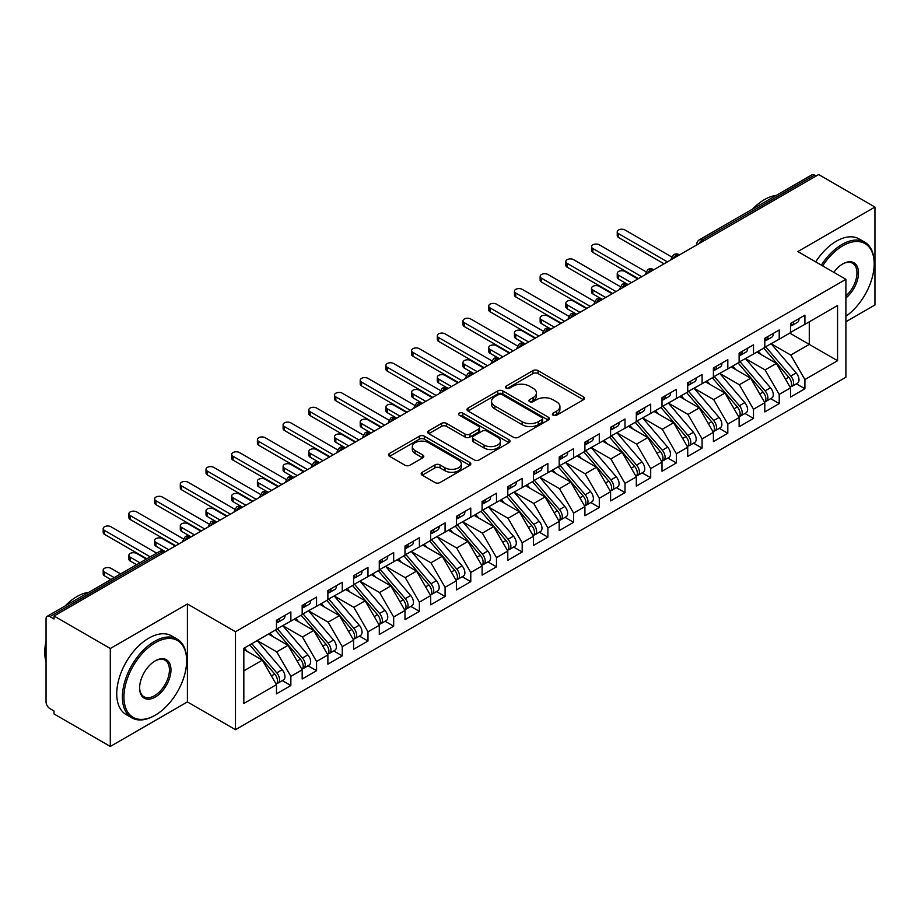 <?xml version="1.0" encoding="UTF-8"?>
<svg xmlns="http://www.w3.org/2000/svg" width="921" height="921" viewBox="0 0 921 921"><rect width="100%" height="100%" fill="white"/><g stroke="black" fill="none" stroke-linecap="round" stroke-linejoin="round"><path stroke-width="1.38" d="M553.095 415.21A2.498 1.439 0 0 0 556.629 415.21L583.442 399.737A3.569 2.061 0 0 0 584.478 398.275A3.569 2.061 0 0 0 583.442 396.824L538.025 370.599A3.569 2.061 0 0 0 532.983 370.599L506.17 386.083A2.498 1.439 0 0 0 505.445 387.096A2.498 1.439 0 0 0 506.17 388.121A2.498 1.439 0 0 0 509.704 388.121L513.181 386.118A11.42 6.597 0 0 1 529.322 386.118L533.109 388.294A11.42 6.597 0 0 1 536.448 392.956A11.42 6.597 0 0 1 533.109 397.619L529.633 399.622A2.498 1.439 0 0 0 528.907 400.647A2.498 1.439 0 0 0 529.633 401.66A2.498 1.439 0 0 0 533.167 401.66L536.644 399.656A11.42 6.597 0 0 1 552.784 399.656L556.572 401.844A11.42 6.597 0 0 1 559.91 406.506A11.42 6.597 0 0 1 556.572 411.169L553.095 413.172A2.498 1.439 0 0 0 552.37 414.185A2.498 1.439 0 0 0 553.095 415.21L553.095 413.172M422.232 472.266A3.569 2.061 0 0 0 421.185 473.728A3.569 2.061 0 0 0 422.232 475.178L434.965 482.535A3.569 2.061 0 0 0 440.019 482.535L469.779 465.347A3.569 2.061 0 0 0 470.827 463.896A3.569 2.061 0 0 0 469.779 462.434L424.374 436.22A3.569 2.061 0 0 0 419.331 436.22L389.56 453.408A3.569 2.061 0 0 0 388.512 454.859A3.569 2.061 0 0 0 389.56 456.321L404.941 465.209A3.569 2.061 0 0 0 409.995 465.209L422.727 457.852A3.569 2.061 0 0 0 423.775 456.39A3.569 2.061 0 0 0 422.727 454.939L415.095 450.53A9.544 5.514 0 0 1 412.309 446.639A9.544 5.514 0 0 1 418.192 441.539A9.544 5.514 0 0 1 428.599 442.736L458.497 459.993A9.544 5.514 0 0 1 461.294 463.896A9.544 5.514 0 0 1 455.4 468.985A9.544 5.514 0 0 1 444.993 467.787L440.019 464.909A3.569 2.061 0 0 0 434.965 464.909L422.232 472.266L422.232 475.178M845.904 321.751L874.95 304.989L874.95 207.052L818.665 174.553L54.017 616.011L54.017 618.981L49.907 616.61A5.457 3.143 -120 0 0 47.178 616.333A5.457 3.143 -120 0 0 46.05 618.831L46.05 701.929A5.457 3.143 -120 0 0 49.907 708.606L54.017 710.989L54.017 713.948L110.301 746.447L187.412 701.929L235.477 729.685L235.477 631.737L187.412 603.992L110.301 648.511L54.017 616.011M874.95 207.052L797.839 251.56L845.904 279.316L235.477 631.737M513.434 437.245A3.569 2.061 0 0 0 518.477 437.245L548.248 420.057A3.569 2.061 0 0 0 549.284 418.595A3.569 2.061 0 0 0 548.248 417.144L502.831 390.918A3.569 2.061 0 0 0 497.789 390.918L468.018 408.107A3.569 2.061 0 0 0 466.97 409.569A3.569 2.061 0 0 0 468.018 411.019L513.434 437.245M460.316 415.751A2.498 1.439 0 0 1 462.849 416.096L462.849 413.138L509.014 439.789A3.569 2.061 0 0 1 510.061 441.24A3.569 2.061 0 0 1 509.014 442.702L479.242 459.89A3.569 2.061 0 0 1 474.2 459.89L428.783 433.676L428.783 430.763A3.569 2.061 0 0 0 427.747 432.214A3.569 2.061 0 0 0 428.783 433.676M428.783 430.763L441.527 423.407A3.569 2.061 0 0 1 446.57 423.407L464.99 434.033A3.569 2.061 0 0 0 470.032 434.033L478.483 429.151A3.569 2.061 0 0 0 479.53 427.701A3.569 2.061 0 0 0 478.483 426.239L459.314 415.175A2.498 1.439 0 0 1 458.577 414.151A2.498 1.439 0 0 1 460.12 412.815A2.498 1.439 0 0 1 462.849 413.138M235.477 729.685L845.904 377.253L845.904 279.316M789.746 333.103L837.557 360.71L837.557 305.507L804.908 324.353L804.908 315.155L790.517 323.455L790.517 332.665L779.212 339.193L779.212 329.994L764.81 338.295L764.81 347.505L753.505 354.032L753.505 344.834L739.114 353.134L739.114 362.344L727.809 368.872L727.809 359.674L713.407 367.974L713.407 377.173L702.101 383.712L702.101 374.502L687.711 382.814L687.711 392.012L676.394 398.551L676.394 389.341L662.003 397.653L662.003 406.852L650.698 413.391L650.698 404.181L636.307 412.493L636.307 421.691L624.991 428.219L624.991 419.02L610.6 427.332L610.6 436.531L599.295 443.059L599.295 433.86L584.904 442.172L584.904 451.371L573.587 457.898L573.587 448.7L559.197 457.012L559.197 466.21L547.891 472.738L547.891 463.539L533.489 471.851L533.489 481.05L522.184 487.577L522.184 478.379L507.793 486.691L507.793 495.889L496.488 502.417L496.488 493.219L482.086 501.531L482.086 510.729L470.781 517.257L470.781 508.058L456.39 516.37L456.39 525.569L445.073 532.096L445.073 522.898L430.683 531.21L430.683 540.408L419.377 546.936L419.377 537.737L404.987 546.049L404.987 555.248L393.67 561.775L393.67 552.577L379.279 560.889L379.279 570.087L367.974 576.615L367.974 567.417L353.583 575.729L353.583 584.927L342.267 591.455L342.267 582.256L327.876 590.568L327.876 599.767L316.571 606.294L316.571 597.096L302.169 605.408L302.169 614.606L290.863 621.134L290.863 611.935L276.473 620.247L276.473 629.446L243.835 648.292L243.835 703.494L276.473 684.648L262.335 660.161L243.835 649.478M837.557 360.71L804.908 379.556L790.771 355.069L771.245 343.786M796.366 383.827L804.908 388.754L804.908 379.556M804.908 388.754L790.517 397.066L790.517 387.868L779.212 394.395L765.075 369.908L745.538 358.626M770.67 398.655L779.212 403.594L779.212 394.395M779.212 403.594L764.81 411.906L764.81 402.707L753.505 409.235L739.367 384.748L719.831 373.466L744.79 402.615L739.39 405.724A7.264 4.202 60 0 1 742.199 412.643A7.264 4.202 60 0 1 740.691 415.97A7.264 4.202 60 0 1 739.517 416.304M744.962 413.494L753.505 418.433L753.505 409.235M753.505 418.433L739.114 426.745L739.114 417.547L727.809 424.074L713.671 399.587L694.135 388.305M719.266 428.334L727.809 433.273L727.809 424.074M727.809 433.273L713.407 441.585L713.407 432.375L702.101 438.914L687.964 414.427L668.427 403.145L693.386 432.294L687.987 435.403A7.264 4.202 60 0 1 690.796 442.322A7.264 4.202 60 0 1 689.288 445.649A7.264 4.202 60 0 1 688.114 445.983M693.559 443.174L702.101 448.113L702.101 438.914M702.101 448.113L687.711 456.425L687.711 447.215L676.394 453.754L662.268 429.267L642.731 417.984M667.852 458.013L676.394 462.952L676.394 453.754M676.394 462.952L662.003 471.264L662.003 462.054L650.698 468.593L636.561 444.106L617.024 432.824M642.156 472.853L650.698 477.792L650.698 468.593M650.698 477.792L636.307 486.092L636.307 476.894L624.991 483.421L610.853 458.946L591.328 447.664M616.448 487.693L624.991 492.631L624.991 483.421M624.991 492.631L610.6 500.932L610.6 491.733L599.295 498.261L585.157 473.785L565.621 462.503L590.58 491.641L585.18 494.761A7.264 4.202 60 0 1 587.978 501.669A7.264 4.202 60 0 1 586.481 504.996A7.264 4.202 60 0 1 585.307 505.341M590.752 502.532L599.295 507.471L599.295 498.261M599.295 507.471L584.904 515.772L584.904 506.573L573.587 513.101L559.45 488.625L539.925 477.343M565.045 517.372L573.587 522.311L573.587 513.101M573.587 522.311L559.197 530.611L559.197 521.413L547.891 527.94L533.754 503.465L514.217 492.182M539.349 532.211L547.891 537.15L547.891 527.94M547.891 537.15L533.489 545.451L533.489 536.252L522.184 542.78L508.047 518.293L488.51 507.022M513.642 547.051L522.184 551.978L522.184 542.78M522.184 551.978L507.793 560.29L507.793 551.092L496.488 557.619L482.351 533.132L462.814 521.862L487.762 551L482.362 554.12A7.264 4.202 60 0 1 485.171 561.027A7.264 4.202 60 0 1 483.663 564.354A7.264 4.202 60 0 1 482.489 564.688M487.946 561.891L496.488 566.818L496.488 557.619M496.488 566.818L482.086 575.13L482.086 565.931L470.781 572.459L456.643 547.972L437.107 536.701M462.238 576.73L470.781 581.658L470.781 572.459M470.781 581.658L456.39 589.97L456.39 580.771L445.073 587.299L430.947 562.812L411.411 551.541L436.358 580.679L430.959 583.799A7.264 4.202 60 0 1 433.768 590.706A7.264 4.202 60 0 1 432.26 594.033A7.264 4.202 60 0 1 431.086 594.367M436.531 591.57L445.073 596.497L445.073 587.299M445.073 596.497L430.683 604.809L430.683 595.611L419.377 602.138L405.24 577.651L385.703 566.38M410.835 606.409L419.377 611.337L419.377 602.138M419.377 611.337L404.987 619.649L404.987 610.45L393.67 616.978L379.533 592.491L360.007 581.22L384.955 610.358L379.556 613.478A7.264 4.202 60 0 1 382.365 620.386A7.264 4.202 60 0 1 380.857 623.713A7.264 4.202 60 0 1 379.682 624.047M385.128 621.249L393.67 626.176L393.67 616.978M393.67 626.176L379.279 634.488L379.279 625.29L367.974 631.818L353.837 607.33L334.3 596.06M359.432 636.089L367.974 641.016L367.974 631.818M367.974 641.016L353.583 649.328L353.583 640.13L342.267 646.657L328.129 622.17L308.604 610.899L333.552 640.037L328.152 643.157A7.264 4.202 60 0 1 330.961 650.065A7.264 4.202 60 0 1 329.453 653.392A7.264 4.202 60 0 1 328.279 653.726M333.724 650.928L342.267 655.856L342.267 646.657M342.267 655.856L327.876 664.168L327.876 654.969L316.571 661.497L302.433 637.01L282.897 625.739M308.028 665.768L316.571 670.695L316.571 661.497M316.571 670.695L302.169 679.007L302.169 669.809L290.863 676.336L276.726 651.849L257.189 640.567M282.321 680.607L290.863 685.535L290.863 676.336M290.863 685.535L276.473 693.847L276.473 684.648M276.473 629.147L290.863 621.134M243.835 670.845L262.335 660.161M302.169 614.307L316.571 606.294M276.726 651.849L288.043 645.322L268.506 634.039M302.169 669.809L288.043 645.322M327.876 599.467L342.267 591.455M302.433 637.01L313.739 630.482L294.202 619.2M327.876 654.969L313.739 630.482M353.583 584.628L367.974 576.615M328.129 622.17L339.446 615.642L319.909 604.36M353.583 640.13L339.446 615.642M379.279 569.788L393.67 561.775M353.837 607.33L365.142 600.803L345.605 589.521M379.279 625.29L365.142 600.803M404.987 554.949L419.377 546.936M379.533 592.491L390.849 585.963L371.313 574.692M404.987 610.45L390.849 585.963M430.683 540.109L445.073 532.096M405.24 577.651L416.545 571.124L397.02 559.853M430.683 595.611L416.545 571.124M456.39 525.269L470.781 517.257M430.947 562.812L442.253 556.284L422.716 545.013M456.39 580.771L442.253 556.284M482.086 510.43L496.488 502.417M456.643 547.972L467.949 541.444L448.423 530.174M482.086 565.931L467.949 541.444M507.793 495.59L522.184 487.577M482.351 533.132L493.656 526.605L474.119 515.334M507.793 551.092L493.656 526.605M533.489 480.75L547.891 472.738M508.047 518.293L519.363 511.765L499.827 500.494M533.489 536.252L519.363 511.765M559.197 465.911L573.587 457.898M533.754 503.465L545.059 496.926L525.523 485.655M559.197 521.413L545.059 496.926M584.904 451.071L599.295 443.059M559.45 488.625L570.767 482.086L551.23 470.815M584.904 506.573L570.767 482.086M610.6 436.243L624.991 428.219M585.157 473.785L596.463 467.246L576.926 455.976M610.6 491.733L596.463 467.246M636.307 421.404L650.698 413.391M610.853 458.946L622.17 452.418L602.633 441.136M636.307 476.894L622.17 452.418M662.003 406.564L676.394 398.551M636.561 444.106L647.866 437.579L628.341 426.296M662.003 462.054L647.866 437.579M687.711 391.724L702.101 383.712M662.268 429.267L673.573 422.739L654.037 411.457M687.711 447.215L673.573 422.739M713.407 376.885L727.809 368.872M687.964 414.427L699.269 407.899L679.744 396.617M713.407 432.375L699.269 407.899M739.114 362.045L753.505 354.032M713.671 399.587L724.977 393.06L705.44 381.778M739.114 417.547L724.977 393.06M764.81 347.205L779.212 339.193M739.367 384.748L750.684 378.22L731.147 366.938M764.81 402.707L750.684 378.22M816.087 176.038L814.544 175.14L702.17 240.024L703.713 240.922M699.085 243.593A5.457 3.143 120 0 1 702.17 240.024A5.457 3.143 60 0 0 699.442 239.759L811.827 174.875A5.457 3.143 60 0 1 814.544 175.14M790.517 332.366L804.908 324.353M790.771 355.069L809.283 344.385L809.283 321.832L837.557 305.507M765.075 369.908L776.38 363.381L756.843 352.098M790.517 387.868L776.38 363.381M110.301 648.511L110.301 746.447M187.412 701.929L187.412 603.992M677.879 255.831L676.336 254.944A5.457 3.143 -120 0 0 673.608 254.668A5.457 3.143 -120 0 0 673.55 254.714L671.006 259.319A5.457 3.143 0 0 0 671.064 259.768M652.172 270.67L650.629 269.784A5.457 3.143 -120 0 0 647.912 269.508A5.457 3.143 -120 0 0 647.843 269.554L645.31 274.159A5.457 3.143 0 0 0 645.368 274.608M626.476 285.51L624.933 284.624A5.457 3.143 -120 0 0 622.205 284.347A5.457 3.143 -120 0 0 622.135 284.382L619.603 288.998A5.457 3.143 0 0 0 619.66 289.447M600.768 300.35L599.226 299.463A5.457 3.143 -120 0 0 596.497 299.187A5.457 3.143 -120 0 0 596.44 299.221L593.907 303.838A5.457 3.143 0 0 0 593.953 304.287M575.072 315.189L573.53 314.303A5.457 3.143 -120 0 0 570.801 314.026A5.457 3.143 -120 0 0 570.732 314.061L568.199 318.678A5.457 3.143 0 0 0 568.257 319.115M549.365 330.029L547.822 329.131A5.457 3.143 -120 0 0 545.094 328.866A5.457 3.143 -120 0 0 545.036 328.901L542.492 333.517A5.457 3.143 0 0 0 542.55 333.955M523.669 344.868L522.126 343.97A5.457 3.143 -120 0 0 519.398 343.706A5.457 3.143 -120 0 0 519.329 343.74L516.796 348.357A5.457 3.143 0 0 0 516.854 348.794M497.962 359.708L496.419 358.81A5.457 3.143 -120 0 0 493.691 358.545A5.457 3.143 -120 0 0 493.633 358.58L491.089 363.196A5.457 3.143 0 0 0 491.146 363.634M472.254 374.548L470.712 373.65A5.457 3.143 -120 0 0 467.995 373.385A5.457 3.143 -120 0 0 467.926 373.419L465.393 378.024A5.457 3.143 0 0 0 465.45 378.473M446.558 389.387L445.016 388.489A5.457 3.143 -120 0 0 442.287 388.225A5.457 3.143 -120 0 0 442.23 388.259L439.685 392.864A5.457 3.143 0 0 0 439.743 393.313M420.851 404.227L419.308 403.329A5.457 3.143 -120 0 0 416.591 403.064A5.457 3.143 -120 0 0 416.522 403.099L413.99 407.704A5.457 3.143 0 0 0 414.047 408.153M395.155 419.067L393.612 418.169A5.457 3.143 -120 0 0 390.884 417.904A5.457 3.143 -120 0 0 390.815 417.938L388.282 422.543A5.457 3.143 0 0 0 388.34 422.992M369.448 433.895L367.905 433.008A5.457 3.143 -120 0 0 365.177 432.743A5.457 3.143 -120 0 0 365.119 432.778L362.586 437.383A5.457 3.143 0 0 0 362.632 437.832M343.752 448.734L342.209 447.848A5.457 3.143 -120 0 0 339.481 447.583A5.457 3.143 -120 0 0 339.412 447.618L336.879 452.223A5.457 3.143 0 0 0 336.936 452.672M318.044 463.574L316.502 462.687A5.457 3.143 -120 0 0 313.773 462.423A5.457 3.143 -120 0 0 313.716 462.457L311.171 467.062A5.457 3.143 0 0 0 311.229 467.511M292.337 478.413L290.806 477.527A5.457 3.143 -120 0 0 288.077 477.262A5.457 3.143 -120 0 0 288.008 477.297L285.475 481.902A5.457 3.143 0 0 0 285.533 482.351M266.641 493.253L265.098 492.367A5.457 3.143 -120 0 0 262.37 492.102A5.457 3.143 -120 0 0 262.312 492.136L259.768 496.741A5.457 3.143 0 0 0 259.826 497.19M240.934 508.093L239.391 507.206A5.457 3.143 -120 0 0 236.674 506.93A5.457 3.143 -120 0 0 236.605 506.976L234.072 511.581A5.457 3.143 0 0 0 234.13 512.03M215.238 522.932L213.695 522.046A5.457 3.143 -120 0 0 210.967 521.77A5.457 3.143 -120 0 0 210.909 521.816L208.365 526.421A5.457 3.143 0 0 0 208.422 526.87M189.53 537.772L187.988 536.885A5.457 3.143 -120 0 0 185.271 536.609A5.457 3.143 -120 0 0 185.202 536.655L182.669 541.26A5.457 3.143 0 0 0 182.715 541.709M554.097 415.567L556.572 414.139A11.42 6.597 0 0 0 559.91 409.477L559.91 406.506M536.448 392.956L536.448 395.926A11.42 6.597 0 0 1 533.109 400.589L530.634 402.017M583.396 399.76L538.025 373.569A3.569 2.061 0 0 0 532.983 373.569L507.172 388.466M548.202 420.08L502.831 393.889A3.569 2.061 0 0 0 497.789 393.889L468.064 411.054M541.939 419.619A2.498 1.439 0 0 0 542.665 418.595A2.498 1.439 0 0 0 541.939 417.581L502.072 394.568A2.498 1.439 0 0 0 498.549 394.568L494.888 396.675A11.42 6.597 0 0 0 491.538 401.337A11.42 6.597 0 0 0 494.888 406L522.138 421.726A11.42 6.597 0 0 0 538.278 421.726L541.939 419.619L541.939 422.578A2.498 1.439 0 0 0 542.665 421.565L542.665 418.595M491.538 401.337L491.538 404.307A11.42 6.597 0 0 0 494.888 408.959L494.888 406M541.939 422.578L538.278 424.696A11.42 6.597 0 0 1 522.138 424.696L494.888 408.959M428.829 433.699L441.527 426.365L441.527 423.407M479.53 427.701L479.53 430.671A3.569 2.061 0 0 1 478.483 432.122L470.032 437.003A3.569 2.061 0 0 1 464.99 437.003L446.57 426.365A3.569 2.061 0 0 0 441.527 426.365M462.849 416.096L508.968 442.725M484.101 445.073A9.544 5.514 0 0 0 494.496 446.259A9.544 5.514 0 0 0 500.391 441.171A9.544 5.514 0 0 0 497.593 437.279L487.059 431.189A3.569 2.061 0 0 0 482.017 431.189L473.567 436.07A3.569 2.061 0 0 0 472.519 437.533A3.569 2.061 0 0 0 473.567 438.983L484.101 445.073L484.101 448.032A9.544 5.514 0 0 0 494.496 449.229A9.544 5.514 0 0 0 500.391 444.141L500.391 441.171M472.519 437.533L472.519 440.503A3.569 2.061 0 0 0 473.567 441.953L473.567 438.983M484.101 448.032L473.567 441.953M461.294 463.896L461.294 466.866A9.544 5.514 0 0 1 455.4 471.955A9.544 5.514 0 0 1 444.993 470.758L440.019 467.88A3.569 2.061 0 0 0 434.965 467.88L422.279 475.213M412.309 446.639L412.309 449.598A9.544 5.514 0 0 0 415.095 453.5L415.095 450.53M422.681 457.875L415.095 453.5M469.733 465.381L424.374 439.19A3.569 2.061 0 0 0 419.331 439.19L389.606 456.344M765.812 346.929L790.794 376.056A7.264 4.202 60 0 1 793.603 382.963A7.264 4.202 60 0 1 792.095 386.29L797.494 383.171A7.264 4.202 -120 0 0 799.002 379.843A7.264 4.202 -120 0 0 796.193 372.936L771.211 343.809M792.095 386.29A7.264 4.202 60 0 1 790.92 386.624M763.751 348.115L788.744 377.242A7.264 4.202 60 0 1 791.542 384.149A7.264 4.202 60 0 1 790.23 387.361M618.567 275.229L618.567 279.098A4.547 2.625 180 0 1 617.243 277.233L617.243 273.376A4.547 2.625 0 0 0 618.567 275.229L631.415 282.655M637.85 278.948L624.991 271.522A4.547 2.625 0 0 0 620.04 270.958A4.547 2.625 0 0 0 617.243 273.376M761.322 354.677L758.351 351.223M618.567 279.098L627.662 284.347A5.457 3.143 120 0 0 624.933 284.624A5.457 3.143 120 0 0 621.974 288.112M790.517 326.287A7.264 4.202 -120 0 0 791.542 323.317A7.264 4.202 -120 0 0 791.53 322.88M790.92 325.792A7.264 4.202 -120 0 0 792.095 325.458A7.264 4.202 -120 0 0 793.603 322.131A7.264 4.202 -120 0 0 793.591 321.682M798.991 318.574A7.264 4.202 60 0 1 799.002 319.011A7.264 4.202 60 0 1 797.494 322.338L792.095 325.458M671.582 256.878L624.991 229.974A4.547 2.625 -0 0 0 620.04 229.41A4.547 2.625 -0 0 0 617.243 231.827A4.547 2.625 -0 0 0 618.567 233.681L618.567 237.537A4.547 2.625 180 0 1 617.243 235.684L617.243 231.827M664.064 263.809L618.567 237.537M667.403 261.875L618.567 233.681M740.104 361.769L765.098 390.884A7.264 4.202 60 0 1 767.895 397.803A7.264 4.202 60 0 1 766.399 401.13L771.786 398.01A7.264 4.202 -120 0 0 773.295 394.683A7.264 4.202 -120 0 0 770.486 387.776L745.503 358.649M766.399 401.13A7.264 4.202 60 0 1 765.213 401.464M738.055 362.955L763.037 392.081A7.264 4.202 60 0 1 765.846 398.989A7.264 4.202 60 0 1 764.522 402.201M592.871 290.069L592.871 293.937A4.547 2.625 180 0 1 591.535 292.072L591.535 288.215A4.547 2.625 0 0 0 592.871 290.069L605.719 297.495M612.143 293.787L599.295 286.362A4.547 2.625 0 0 0 594.344 285.798A4.547 2.625 0 0 0 591.535 288.215M735.614 369.517L732.656 366.063M592.871 293.937L601.954 299.187A5.457 3.143 120 0 0 599.226 299.463A5.457 3.143 120 0 0 596.267 302.951M740.691 415.97L746.091 412.85A7.264 4.202 -120 0 0 747.599 409.523A7.264 4.202 -120 0 0 744.79 402.615M712.347 377.794L737.33 406.921A7.264 4.202 60 0 1 740.139 413.828A7.264 4.202 60 0 1 738.826 417.04M567.163 304.909L567.163 308.765A4.547 2.625 180 0 1 565.839 306.912L565.839 303.055A4.547 2.625 0 0 0 567.163 304.909L580.011 312.334M586.435 308.627L573.587 301.202A4.547 2.625 0 0 0 568.637 300.637A4.547 2.625 0 0 0 565.839 303.055M709.918 384.356L706.948 380.903M567.163 308.765L576.673 314.257M714.408 376.608L739.39 405.724M688.701 391.448L713.683 420.563A7.264 4.202 60 0 1 716.492 427.482A7.264 4.202 60 0 1 714.984 430.809L720.383 427.689A7.264 4.202 -120 0 0 721.891 424.362A7.264 4.202 -120 0 0 719.082 417.455L694.1 388.328M714.984 430.809A7.264 4.202 60 0 1 713.81 431.143M686.652 392.634L711.634 421.76A7.264 4.202 60 0 1 714.443 428.668A7.264 4.202 60 0 1 713.119 431.868M541.467 319.748L541.467 323.605A4.547 2.625 180 0 1 540.132 321.751L540.132 317.895A4.547 2.625 0 0 0 541.467 319.748L554.315 327.174M560.739 323.455L547.891 316.041A4.547 2.625 0 0 0 542.941 315.477A4.547 2.625 0 0 0 540.132 317.895M684.211 399.196L681.252 395.742M541.467 323.605L550.551 328.866A5.457 3.143 120 0 0 547.822 329.131A5.457 3.143 120 0 0 544.864 332.619M689.288 445.649L694.687 442.529A7.264 4.202 -120 0 0 696.195 439.202A7.264 4.202 -120 0 0 693.386 432.294M660.944 407.473L685.926 436.589A7.264 4.202 60 0 1 688.735 443.508A7.264 4.202 60 0 1 687.411 446.708M515.76 334.588L515.76 338.444A4.547 2.625 180 0 1 514.425 336.591L514.425 332.734A4.547 2.625 0 0 0 515.76 334.588L528.608 342.013M535.032 338.295L522.184 330.881A4.547 2.625 0 0 0 517.234 330.317A4.547 2.625 0 0 0 514.425 332.734M658.515 414.036L655.545 410.582M515.76 338.444L524.843 343.706A5.457 3.143 120 0 0 522.126 343.97A5.457 3.143 120 0 0 519.168 347.459M663.005 406.288L687.987 435.403M764.81 341.127A7.264 4.202 -120 0 0 765.846 338.157A7.264 4.202 -120 0 0 765.835 337.719M765.213 340.632A7.264 4.202 -120 0 0 766.399 340.298A7.264 4.202 -120 0 0 767.895 336.971A7.264 4.202 -120 0 0 767.884 336.522M773.283 333.414A7.264 4.202 60 0 1 773.295 333.851A7.264 4.202 60 0 1 771.786 337.178L766.399 340.298M645.886 271.718L599.295 244.813A4.547 2.625 -0 0 0 594.344 244.249A4.547 2.625 -0 0 0 591.535 246.667A4.547 2.625 -0 0 0 592.871 248.52L592.871 252.377A4.547 2.625 180 0 1 591.535 250.524L591.535 246.667M638.357 278.649L592.871 252.377M641.707 276.714L592.871 248.52M739.114 355.966A7.264 4.202 -120 0 0 740.139 352.996A7.264 4.202 -120 0 0 740.127 352.547M739.517 355.471A7.264 4.202 -120 0 0 740.691 355.138A7.264 4.202 -120 0 0 742.199 351.81A7.264 4.202 -120 0 0 742.188 351.362M747.576 348.253A7.264 4.202 60 0 1 747.599 348.691A7.264 4.202 60 0 1 746.091 352.018L740.691 355.138M620.178 286.558L573.587 259.653A4.547 2.625 -0 0 0 568.637 259.089A4.547 2.625 -0 0 0 565.839 261.506A4.547 2.625 -0 0 0 567.163 263.36L567.163 267.217A4.547 2.625 180 0 1 565.839 265.363L565.839 261.506M612.661 293.488L567.163 267.217M615.999 291.554L567.163 263.36M713.407 370.806A7.264 4.202 -120 0 0 714.443 367.836A7.264 4.202 -120 0 0 714.42 367.387M713.81 370.311A7.264 4.202 -120 0 0 714.984 369.977A7.264 4.202 -120 0 0 716.492 366.65A7.264 4.202 -120 0 0 716.48 366.201M721.88 363.093A7.264 4.202 60 0 1 721.891 363.53A7.264 4.202 60 0 1 720.383 366.857L714.984 369.977M594.482 301.386L547.891 274.493A4.547 2.625 -0 0 0 542.941 273.928A4.547 2.625 -0 0 0 540.132 276.346A4.547 2.625 -0 0 0 541.467 278.2L541.467 282.056A4.547 2.625 180 0 1 540.132 280.203L540.132 276.346M586.953 308.328L541.467 282.056M590.292 306.394L541.467 278.2M687.711 385.646A7.264 4.202 -120 0 0 688.735 382.675A7.264 4.202 -120 0 0 688.724 382.227M688.114 385.151A7.264 4.202 -120 0 0 689.288 384.817A7.264 4.202 -120 0 0 690.796 381.49A7.264 4.202 -120 0 0 690.785 381.041M696.172 377.932A7.264 4.202 60 0 1 696.195 378.37A7.264 4.202 60 0 1 694.687 381.697L689.288 384.817M568.775 316.225L522.184 289.332A4.547 2.625 -0 0 0 517.234 288.757A4.547 2.625 -0 0 0 514.425 291.186A4.547 2.625 -0 0 0 515.76 293.039L515.76 296.896A4.547 2.625 180 0 1 514.425 295.042L514.425 291.186M561.257 323.167L515.76 296.896M564.596 321.233L515.76 293.039M845.904 316.237A44.346 25.604 120 0 0 874.179 263.878A44.346 25.604 120 0 0 842.819 245.78A44.346 25.604 120 0 0 822.66 265.893M821.348 265.133A45.44 26.237 -60 0 1 842.047 244.445A45.44 26.237 -60 0 1 864.773 242.188A45.44 26.237 -60 0 1 874.179 262.992A45.44 26.237 -60 0 1 874.179 263.441M833.827 272.34A22.173 12.802 -60 0 1 842.819 263.878L842.819 263.878A22.173 12.802 -60 0 1 858.418 271.188A22.173 12.802 -60 0 1 845.904 297.955M752.595 209.067A45.44 26.237 -60 0 1 764.43 199.627A45.44 26.237 -60 0 1 776.265 195.402M815.684 261.863A45.44 26.237 -60 0 1 836.395 241.175A45.44 26.237 -60 0 1 859.109 238.93L864.773 242.188M845.904 295.94A21.079 12.169 120 0 0 856.449 277.682A21.079 12.169 120 0 0 852.593 263.279A21.079 12.169 120 0 0 842.427 264.108M154.509 715.582L155.281 715.145A44.346 25.604 120 0 0 186.641 660.829A44.346 25.604 120 0 0 155.281 642.72A44.346 25.604 120 0 0 123.932 697.036A44.346 25.604 120 0 0 155.281 715.145L154.509 715.582A45.44 26.237 -60 0 1 131.795 717.839A45.44 26.237 -60 0 1 124.83 681.425A45.44 26.237 -60 0 1 154.509 641.384A45.44 26.237 -60 0 1 177.235 639.139A45.44 26.237 -60 0 1 186.641 659.943A45.44 26.237 -60 0 1 186.641 660.392M155.281 697.036A22.173 12.802 -60 0 1 139.612 687.987A22.173 12.802 -60 0 1 155.281 660.829L155.281 660.829A22.173 12.802 -60 0 1 170.961 669.878A22.173 12.802 -60 0 1 155.281 697.036M139.612 687.527A21.079 12.169 120 0 0 143.975 696.748A21.079 12.169 120 0 0 154.509 695.7A21.079 12.169 120 0 0 168.29 677.119A21.079 12.169 120 0 0 165.055 660.23A21.079 12.169 120 0 0 154.889 661.059M65.057 606.018A45.44 26.237 -60 0 1 76.892 596.578A45.44 26.237 -60 0 1 88.727 592.353M131.795 717.839L126.142 714.569A45.44 26.237 -60 0 1 119.177 678.167A45.44 26.237 -60 0 1 148.857 638.126A45.44 26.237 -60 0 1 171.582 635.87L177.235 639.139M46.05 661.865A45.44 26.237 -60 0 1 46.05 641.097M637.297 421.116L662.28 450.242A7.264 4.202 60 0 1 665.089 457.15A7.264 4.202 60 0 1 663.581 460.488L668.98 457.369A7.264 4.202 -120 0 0 670.488 454.041A7.264 4.202 -120 0 0 667.679 447.134L642.697 418.007M663.581 460.488A7.264 4.202 60 0 1 662.406 460.822M635.248 422.313L660.23 451.428A7.264 4.202 60 0 1 663.039 458.347A7.264 4.202 60 0 1 661.715 461.548M490.053 349.427L490.053 353.284A4.547 2.625 180 0 1 488.729 351.431L488.729 347.574A4.547 2.625 0 0 0 490.053 349.427L502.912 356.853M509.336 353.134L496.488 345.72A4.547 2.625 0 0 0 491.526 345.156A4.547 2.625 0 0 0 488.729 347.574M632.808 428.875L629.849 425.421M490.053 353.284L499.147 358.545A5.457 3.143 120 0 0 496.419 358.81A5.457 3.143 120 0 0 493.46 362.298M662.003 400.485A7.264 4.202 -120 0 0 663.039 397.515A7.264 4.202 -120 0 0 663.016 397.066M662.406 399.99A7.264 4.202 -120 0 0 663.581 399.656A7.264 4.202 -120 0 0 665.089 396.329A7.264 4.202 -120 0 0 665.077 395.88M670.476 392.772A7.264 4.202 60 0 1 670.488 393.209A7.264 4.202 60 0 1 668.98 396.537L663.581 399.656M543.079 331.065L496.488 304.172A4.547 2.625 -0 0 0 491.526 303.596A4.547 2.625 -0 0 0 488.729 306.025A4.547 2.625 -0 0 0 490.053 307.879L490.053 311.735A4.547 2.625 180 0 1 488.729 309.882L488.729 306.025M535.55 338.007L490.053 311.735M538.889 336.073L490.053 307.879M611.602 435.955L636.584 465.082A7.264 4.202 60 0 1 639.393 471.989A7.264 4.202 60 0 1 637.885 475.317L643.284 472.208A7.264 4.202 -120 0 0 644.781 468.881A7.264 4.202 -120 0 0 641.983 461.974L616.989 432.847M637.885 475.317A7.264 4.202 60 0 1 636.71 475.662M609.541 437.153L634.523 466.268A7.264 4.202 60 0 1 637.332 473.187A7.264 4.202 60 0 1 636.008 476.387M464.357 364.267L464.357 368.124A4.547 2.625 180 0 1 463.021 366.27L463.021 362.414A4.547 2.625 0 0 0 464.357 364.267L477.205 371.693M483.629 367.974L470.781 360.56A4.547 2.625 0 0 0 465.83 359.996A4.547 2.625 0 0 0 463.021 362.414M607.1 443.715L604.141 440.261M464.357 368.124L473.44 373.385A5.457 3.143 120 0 0 470.712 373.65A5.457 3.143 120 0 0 467.764 377.138M636.307 415.325A7.264 4.202 -120 0 0 637.332 412.355A7.264 4.202 -120 0 0 637.32 411.906M636.71 414.83A7.264 4.202 -120 0 0 637.885 414.496A7.264 4.202 -120 0 0 639.393 411.169A7.264 4.202 -120 0 0 639.37 410.72M644.769 407.612A7.264 4.202 60 0 1 644.781 408.049A7.264 4.202 60 0 1 643.284 411.376L637.885 414.496M517.372 345.905L470.781 319.011A4.547 2.625 -0 0 0 465.83 318.436A4.547 2.625 -0 0 0 463.021 320.865A4.547 2.625 -0 0 0 464.357 322.718L464.357 326.575A4.547 2.625 180 0 1 463.021 324.722L463.021 320.865M509.843 352.847L464.357 326.575M513.193 350.913L464.357 322.718M585.894 450.795L610.876 479.922A7.264 4.202 60 0 1 613.685 486.829A7.264 4.202 60 0 1 612.177 490.156L617.577 487.048A7.264 4.202 -120 0 0 619.085 483.721A7.264 4.202 -120 0 0 616.276 476.813L591.294 447.687M612.177 490.156A7.264 4.202 60 0 1 611.003 490.502M583.833 451.981L608.827 481.107A7.264 4.202 60 0 1 611.625 488.015A7.264 4.202 60 0 1 610.312 491.227M438.649 379.107L438.649 382.963A4.547 2.625 180 0 1 437.325 381.11L437.325 377.253A4.547 2.625 0 0 0 438.649 379.107L451.509 386.532M457.933 382.814L445.073 375.4A4.547 2.625 0 0 0 440.123 374.824A4.547 2.625 0 0 0 437.325 377.253M581.404 458.554L578.446 455.101M438.649 382.963L448.159 388.455M610.6 430.165A7.264 4.202 -120 0 0 611.625 427.194A7.264 4.202 -120 0 0 611.613 426.745M611.003 429.67A7.264 4.202 -120 0 0 612.177 429.336A7.264 4.202 -120 0 0 613.685 426.009A7.264 4.202 -120 0 0 613.674 425.56M619.073 422.44A7.264 4.202 60 0 1 619.085 422.889A7.264 4.202 60 0 1 617.577 426.216L612.177 429.336M491.676 360.744L445.073 333.851A4.547 2.625 -0 0 0 440.123 333.275A4.547 2.625 -0 0 0 437.325 335.705A4.547 2.625 -0 0 0 438.649 337.558L438.649 341.415A4.547 2.625 180 0 1 437.325 339.561L437.325 335.705M484.147 367.686L438.649 341.415M487.485 365.752L438.649 337.558M586.481 504.996L591.881 501.887A7.264 4.202 -120 0 0 593.377 498.56A7.264 4.202 -120 0 0 590.58 491.641M558.138 466.82L583.12 495.947A7.264 4.202 60 0 1 585.929 502.854A7.264 4.202 60 0 1 584.605 506.066M412.953 393.946L412.953 397.803A4.547 2.625 180 0 1 411.618 395.949L411.618 392.093A4.547 2.625 0 0 0 412.953 393.946L425.801 401.36M432.225 397.653L419.377 390.239A4.547 2.625 0 0 0 414.427 389.664A4.547 2.625 0 0 0 411.618 392.093M555.697 473.394L552.738 469.94M412.953 397.803L422.037 403.064A5.457 3.143 120 0 0 419.308 403.329A5.457 3.143 120 0 0 416.35 406.817M560.187 465.635L585.18 494.761M584.904 445.004A7.264 4.202 -120 0 0 585.929 442.034A7.264 4.202 -120 0 0 585.917 441.585M585.307 444.509A7.264 4.202 -120 0 0 586.481 444.175A7.264 4.202 -120 0 0 587.978 440.848A7.264 4.202 -120 0 0 587.966 440.399M593.366 437.279A7.264 4.202 60 0 1 593.377 437.728A7.264 4.202 60 0 1 591.881 441.055L586.481 444.175M465.968 375.584L419.377 348.691A4.547 2.625 -0 0 0 414.427 348.115A4.547 2.625 -0 0 0 411.618 350.544A4.547 2.625 -0 0 0 412.953 352.398L412.953 356.254A4.547 2.625 180 0 1 411.618 354.401L411.618 350.544M458.439 382.514L412.953 356.254M461.789 380.592L412.953 352.398M534.491 480.474L559.473 509.601A7.264 4.202 60 0 1 562.282 516.508A7.264 4.202 60 0 1 560.774 519.835L566.173 516.727A7.264 4.202 -120 0 0 567.681 513.4A7.264 4.202 -120 0 0 564.872 506.481L539.89 477.366M560.774 519.835A7.264 4.202 60 0 1 559.6 520.181M532.43 481.66L557.424 510.787A7.264 4.202 60 0 1 560.221 517.694A7.264 4.202 60 0 1 558.909 520.906M387.246 408.786L387.246 412.643A4.547 2.625 180 0 1 385.922 410.789L385.922 406.932A4.547 2.625 0 0 0 387.246 408.786L400.094 416.2M406.529 412.493L393.67 405.079A4.547 2.625 0 0 0 388.72 404.503A4.547 2.625 0 0 0 385.922 406.932M530.001 488.234L527.031 484.78M387.246 412.643L396.755 418.134M559.197 459.844A7.264 4.202 -120 0 0 560.221 456.874A7.264 4.202 -120 0 0 560.21 456.425M559.6 459.349A7.264 4.202 -120 0 0 560.774 459.015A7.264 4.202 -120 0 0 562.282 455.688A7.264 4.202 -120 0 0 562.27 455.239M567.67 452.119A7.264 4.202 60 0 1 567.681 452.568A7.264 4.202 60 0 1 566.173 455.895L560.774 459.015M440.261 390.423L393.67 363.53A4.547 2.625 -0 0 0 388.72 362.955A4.547 2.625 -0 0 0 385.922 365.384A4.547 2.625 -0 0 0 387.246 367.237L387.246 371.094A4.547 2.625 180 0 1 385.922 369.24L385.922 365.384M432.743 397.354L387.246 371.094M436.082 395.431L387.246 367.237M508.783 495.314L533.777 524.44A7.264 4.202 60 0 1 536.575 531.348A7.264 4.202 60 0 1 535.078 534.675L540.466 531.567A7.264 4.202 -120 0 0 541.974 528.24A7.264 4.202 -120 0 0 539.165 521.321L514.183 492.205M535.078 534.675A7.264 4.202 60 0 1 533.892 535.02M506.734 496.5L531.716 525.626A7.264 4.202 60 0 1 534.525 532.534A7.264 4.202 60 0 1 533.201 535.746M361.55 423.625L361.55 427.482A4.547 2.625 180 0 1 360.215 425.629L360.215 421.772A4.547 2.625 0 0 0 361.55 423.625L374.398 431.04M380.822 427.332L367.974 419.918A4.547 2.625 0 0 0 363.024 419.343A4.547 2.625 0 0 0 360.215 421.772M504.294 503.073L501.335 499.619M361.55 427.482L370.633 432.743A5.457 3.143 120 0 0 367.905 433.008A5.457 3.143 120 0 0 364.946 436.496M533.489 474.672A7.264 4.202 -120 0 0 534.525 471.713A7.264 4.202 -120 0 0 534.514 471.264M533.892 474.188A7.264 4.202 -120 0 0 535.078 473.855A7.264 4.202 -120 0 0 536.575 470.527A7.264 4.202 -120 0 0 536.563 470.078M541.962 466.959A7.264 4.202 60 0 1 541.974 467.408A7.264 4.202 60 0 1 540.466 470.735L535.078 473.855M414.565 405.263L367.974 378.37A4.547 2.625 -0 0 0 363.024 377.794A4.547 2.625 -0 0 0 360.215 380.223A4.547 2.625 -0 0 0 361.55 382.077L361.55 385.934A4.547 2.625 180 0 1 360.215 384.08L360.215 380.223M407.036 412.194L361.55 385.934M410.375 410.271L361.55 382.077M483.088 510.153L508.07 539.28A7.264 4.202 60 0 1 510.879 546.188A7.264 4.202 60 0 1 509.371 549.515L514.77 546.406A7.264 4.202 -120 0 0 516.278 543.079A7.264 4.202 -120 0 0 513.469 536.16L488.487 507.045M509.371 549.515A7.264 4.202 60 0 1 508.196 549.849M481.027 511.339L506.009 540.466A7.264 4.202 60 0 1 508.818 547.373A7.264 4.202 60 0 1 507.506 550.585M335.843 438.465L335.843 442.322A4.547 2.625 180 0 1 334.507 440.468L334.507 436.612A4.547 2.625 0 0 0 335.843 438.465L348.691 445.879M355.115 442.172L342.267 434.758A4.547 2.625 0 0 0 337.316 434.182A4.547 2.625 0 0 0 334.507 436.612M478.598 517.913L475.627 514.459M335.843 442.322L345.352 447.813M507.793 489.512A7.264 4.202 -120 0 0 508.818 486.553A7.264 4.202 -120 0 0 508.806 486.104M508.196 489.028A7.264 4.202 -120 0 0 509.371 488.694A7.264 4.202 -120 0 0 510.879 485.367A7.264 4.202 -120 0 0 510.867 484.918M516.255 481.798A7.264 4.202 60 0 1 516.278 482.247A7.264 4.202 60 0 1 514.77 485.574L509.371 488.694M388.858 420.103L342.267 393.209A4.547 2.625 -0 0 0 337.316 392.634A4.547 2.625 -0 0 0 334.507 395.063A4.547 2.625 -0 0 0 335.843 396.916L335.843 400.773A4.547 2.625 180 0 1 334.507 398.92L334.507 395.063M381.34 427.033L335.843 400.773M384.679 425.111L335.843 396.916M483.663 564.354L489.063 561.246A7.264 4.202 -120 0 0 490.571 557.907A7.264 4.202 -120 0 0 487.762 551M455.331 526.179L480.313 555.305A7.264 4.202 60 0 1 483.122 562.213A7.264 4.202 60 0 1 481.798 565.425M310.147 453.305L310.147 457.161A4.547 2.625 180 0 1 308.811 455.308L308.811 451.451A4.547 2.625 0 0 0 310.147 453.305L322.995 460.719M329.419 457.012L316.571 449.598A4.547 2.625 0 0 0 311.62 449.022A4.547 2.625 0 0 0 308.811 451.451M452.89 532.752L449.932 529.299M310.147 457.161L319.23 462.423A5.457 3.143 120 0 0 316.502 462.687A5.457 3.143 120 0 0 313.543 466.176M457.38 524.993L482.362 554.12M482.086 504.351A7.264 4.202 -120 0 0 483.122 501.392A7.264 4.202 -120 0 0 483.099 500.943M482.489 503.868A7.264 4.202 -120 0 0 483.663 503.534A7.264 4.202 -120 0 0 485.171 500.195A7.264 4.202 -120 0 0 485.16 499.758M490.559 496.638A7.264 4.202 60 0 1 490.571 497.087A7.264 4.202 60 0 1 489.063 500.414L483.663 503.534M363.162 434.942L316.571 408.049A4.547 2.625 -0 0 0 311.62 407.473A4.547 2.625 -0 0 0 308.811 409.903A4.547 2.625 -0 0 0 310.147 411.756L310.147 415.613A4.547 2.625 180 0 1 308.811 413.759L308.811 409.903M355.633 441.873L310.147 415.613M358.971 439.95L310.147 411.756M431.684 539.833L456.666 568.959A7.264 4.202 60 0 1 459.475 575.867A7.264 4.202 60 0 1 457.967 579.194L463.367 576.086A7.264 4.202 -120 0 0 464.875 572.747A7.264 4.202 -120 0 0 462.066 565.839L437.072 536.713M457.967 579.194A7.264 4.202 60 0 1 456.793 579.528M429.623 541.018L454.606 570.145A7.264 4.202 60 0 1 457.415 577.053A7.264 4.202 60 0 1 456.091 580.265M284.439 468.144L284.439 472.001A4.547 2.625 180 0 1 283.104 470.147L283.104 466.291A4.547 2.625 0 0 0 284.439 468.144L297.287 475.558M303.711 471.851L290.863 464.437A4.547 2.625 0 0 0 285.913 463.862A4.547 2.625 0 0 0 283.104 466.291M427.194 547.592L424.224 544.138M284.439 472.001L293.949 477.492M456.39 519.191A7.264 4.202 -120 0 0 457.415 516.232A7.264 4.202 -120 0 0 457.403 515.783M456.793 518.707A7.264 4.202 -120 0 0 457.967 518.373A7.264 4.202 -120 0 0 459.475 515.035A7.264 4.202 -120 0 0 459.452 514.597M464.852 511.477A7.264 4.202 60 0 1 464.875 511.926A7.264 4.202 60 0 1 463.367 515.253L457.967 518.373M337.454 449.782L290.863 422.877A4.547 2.625 -0 0 0 285.913 422.313A4.547 2.625 -0 0 0 283.104 424.742A4.547 2.625 -0 0 0 284.439 426.596L284.439 430.452A4.547 2.625 180 0 1 283.104 428.599L283.104 424.742M329.937 456.712L284.439 430.452M333.275 454.79L284.439 426.596M432.26 594.033L437.659 590.914A7.264 4.202 -120 0 0 439.167 587.586A7.264 4.202 -120 0 0 436.358 580.679M403.916 555.858L428.91 584.985A7.264 4.202 60 0 1 431.719 591.892A7.264 4.202 60 0 1 430.395 595.104M258.732 482.984L258.732 486.841A4.547 2.625 180 0 1 257.408 484.987L257.408 481.13A4.547 2.625 0 0 0 258.732 482.984L271.591 490.398M278.015 486.691L265.167 479.277A4.547 2.625 0 0 0 260.206 478.701A4.547 2.625 0 0 0 257.408 481.13M401.487 562.432L398.528 558.978M258.732 486.841L267.827 492.102A5.457 3.143 120 0 0 265.098 492.367A5.457 3.143 120 0 0 262.14 495.855M405.977 554.672L430.959 583.799M430.683 534.03A7.264 4.202 -120 0 0 431.719 531.072A7.264 4.202 -120 0 0 431.696 530.623M431.086 533.547A7.264 4.202 -120 0 0 432.26 533.201A7.264 4.202 -120 0 0 433.768 529.874A7.264 4.202 -120 0 0 433.756 529.437M439.156 526.317A7.264 4.202 60 0 1 439.167 526.766A7.264 4.202 60 0 1 437.659 530.093L432.26 533.201M311.759 464.621L265.167 437.717A4.547 2.625 -0 0 0 260.206 437.153A4.547 2.625 -0 0 0 257.408 439.582A4.547 2.625 -0 0 0 258.732 441.435L258.732 445.292A4.547 2.625 180 0 1 257.408 443.438L257.408 439.582M304.229 471.552L258.732 445.292M307.568 469.629L258.732 441.435M380.281 569.512L405.263 598.638A7.264 4.202 60 0 1 408.072 605.546A7.264 4.202 60 0 1 406.564 608.873L411.963 605.753A7.264 4.202 -120 0 0 413.46 602.426A7.264 4.202 -120 0 0 410.662 595.519L385.669 566.392M406.564 608.873A7.264 4.202 60 0 1 405.39 609.207M378.22 570.698L403.202 599.824A7.264 4.202 60 0 1 406.011 606.732A7.264 4.202 60 0 1 404.687 609.944M233.036 497.824L233.036 501.68A4.547 2.625 180 0 1 231.701 499.827L231.701 495.97A4.547 2.625 0 0 0 233.036 497.824L245.884 505.238M252.308 501.531L239.46 494.117A4.547 2.625 0 0 0 234.51 493.541A4.547 2.625 0 0 0 231.701 495.97M375.78 577.271L372.821 573.818M233.036 501.68L242.545 507.172M404.987 548.87A7.264 4.202 -120 0 0 406.011 545.9A7.264 4.202 -120 0 0 406 545.462M405.39 548.386A7.264 4.202 -120 0 0 406.564 548.041A7.264 4.202 -120 0 0 408.072 544.714A7.264 4.202 -120 0 0 408.049 544.276M413.448 541.157A7.264 4.202 60 0 1 413.46 541.606A7.264 4.202 60 0 1 411.963 544.933L406.564 548.041M286.051 479.461L239.46 452.556A4.547 2.625 -0 0 0 234.51 451.992A4.547 2.625 -0 0 0 231.701 454.41A4.547 2.625 -0 0 0 233.036 456.275L233.036 460.132A4.547 2.625 180 0 1 231.701 458.278L231.701 454.41M278.522 486.392L233.036 460.132M281.872 484.469L233.036 456.275M380.857 623.713L386.256 620.593A7.264 4.202 -120 0 0 387.764 617.266A7.264 4.202 -120 0 0 384.955 610.358M352.513 585.537L377.506 614.664A7.264 4.202 60 0 1 380.304 621.571A7.264 4.202 60 0 1 378.992 624.783M207.329 512.663L207.329 516.52A4.547 2.625 180 0 1 206.005 514.666L206.005 510.81A4.547 2.625 0 0 0 207.329 512.663L220.188 520.077M226.612 516.37L213.753 508.945A4.547 2.625 0 0 0 208.802 508.38A4.547 2.625 0 0 0 206.005 510.81M350.084 592.111L347.125 588.657M207.329 516.52L216.423 521.77A5.457 3.143 120 0 0 213.695 522.046A5.457 3.143 120 0 0 210.736 525.534M354.573 584.351L379.556 613.478M379.279 563.71A7.264 4.202 -120 0 0 380.304 560.739A7.264 4.202 -120 0 0 380.292 560.302M379.682 563.226A7.264 4.202 -120 0 0 380.857 562.881A7.264 4.202 -120 0 0 382.365 559.554A7.264 4.202 -120 0 0 382.353 559.116M387.753 555.996A7.264 4.202 60 0 1 387.764 556.445A7.264 4.202 60 0 1 386.256 559.772L380.857 562.881M260.355 494.301L213.753 467.396A4.547 2.625 -0 0 0 208.802 466.832A4.547 2.625 -0 0 0 206.005 469.25A4.547 2.625 -0 0 0 207.329 471.115L207.329 474.971A4.547 2.625 180 0 1 206.005 473.118L206.005 469.25M252.826 501.231L207.329 474.971M256.165 499.309L207.329 471.115M328.866 599.191L353.86 628.318A7.264 4.202 60 0 1 356.657 635.225A7.264 4.202 60 0 1 355.161 638.552L360.56 635.432A7.264 4.202 -120 0 0 362.057 632.105A7.264 4.202 -120 0 0 359.259 625.198L334.265 596.071M355.161 638.552A7.264 4.202 60 0 1 353.975 638.886M326.817 600.377L351.799 629.504A7.264 4.202 60 0 1 354.608 636.411A7.264 4.202 60 0 1 353.284 639.623M181.633 527.503L181.633 531.359A4.547 2.625 180 0 1 180.297 529.506L180.297 525.649A4.547 2.625 0 0 0 181.633 527.503L194.481 534.917M200.905 531.21L188.057 523.784A4.547 2.625 0 0 0 183.106 523.22A4.547 2.625 0 0 0 180.297 525.649M324.376 606.951L321.417 603.497M181.633 531.359L191.142 536.851M353.583 578.549A7.264 4.202 -120 0 0 354.608 575.579A7.264 4.202 -120 0 0 354.597 575.141M353.975 578.066A7.264 4.202 -120 0 0 355.161 577.72A7.264 4.202 -120 0 0 356.657 574.393A7.264 4.202 -120 0 0 356.646 573.956M362.045 570.836A7.264 4.202 60 0 1 362.057 571.285A7.264 4.202 60 0 1 360.56 574.612L355.161 577.72M234.648 509.14L188.057 482.236A4.547 2.625 -0 0 0 183.106 481.671A4.547 2.625 -0 0 0 180.297 484.089A4.547 2.625 -0 0 0 181.633 485.954L181.633 489.811A4.547 2.625 180 0 1 180.297 487.957L180.297 484.089M227.119 516.071L181.633 489.811M230.469 514.148L181.633 485.954M329.453 653.392L334.853 650.272A7.264 4.202 -120 0 0 336.361 646.945A7.264 4.202 -120 0 0 333.552 640.037M301.109 615.216L326.103 644.343A7.264 4.202 60 0 1 328.901 651.251A7.264 4.202 60 0 1 327.588 654.463M155.925 542.342L155.925 546.199A4.547 2.625 180 0 1 154.601 544.346L154.601 540.477A4.547 2.625 0 0 0 155.925 542.342L168.773 549.756M175.209 546.049L162.349 538.624A4.547 2.625 0 0 0 157.399 538.06A4.547 2.625 0 0 0 154.601 540.477M298.68 621.79L295.71 618.336M155.925 546.199L165.02 551.449A5.457 3.143 120 0 0 162.292 551.725L49.907 616.61M303.17 614.031L328.152 643.157M327.876 593.389A7.264 4.202 -120 0 0 328.901 590.419A7.264 4.202 -120 0 0 328.889 589.981M328.279 592.905A7.264 4.202 -120 0 0 329.453 592.56A7.264 4.202 -120 0 0 330.961 589.233A7.264 4.202 -120 0 0 330.95 588.795M336.349 585.675A7.264 4.202 60 0 1 336.361 586.124A7.264 4.202 60 0 1 334.853 589.452L329.453 592.56M208.94 523.98L162.349 497.075A4.547 2.625 -0 0 0 157.399 496.511A4.547 2.625 -0 0 0 154.601 498.929A4.547 2.625 -0 0 0 155.925 500.782L155.925 504.65A4.547 2.625 180 0 1 154.601 502.785L154.601 498.929M201.423 530.91L155.925 504.65M204.761 528.976L155.925 500.782M277.463 628.87L302.456 657.997A7.264 4.202 60 0 1 305.254 664.904A7.264 4.202 60 0 1 303.757 668.232L309.145 665.112A7.264 4.202 -120 0 0 310.653 661.785A7.264 4.202 -120 0 0 307.844 654.877L282.862 625.75M303.757 668.232A7.264 4.202 60 0 1 302.572 668.565M275.414 630.056L300.396 659.183A7.264 4.202 60 0 1 303.205 666.09A7.264 4.202 60 0 1 301.881 669.302M130.229 557.182L130.229 561.039A4.547 2.625 180 0 1 128.894 559.185L128.894 555.317A4.547 2.625 0 0 0 130.229 557.182L139.934 562.789M146.358 559.07L136.653 553.463A4.547 2.625 0 0 0 131.703 552.899A4.547 2.625 0 0 0 128.894 555.317M272.973 636.63L270.014 633.176M130.229 561.039L136.596 564.711M302.169 608.228A7.264 4.202 -120 0 0 303.205 605.258A7.264 4.202 -120 0 0 303.193 604.821M302.572 607.733A7.264 4.202 -120 0 0 303.757 607.4A7.264 4.202 -120 0 0 305.254 604.072A7.264 4.202 -120 0 0 305.242 603.635M310.642 600.515A7.264 4.202 60 0 1 310.653 600.953A7.264 4.202 60 0 1 309.145 604.291L303.757 607.4M183.244 538.82L136.653 511.915A4.547 2.625 -0 0 0 131.703 511.351A4.547 2.625 -0 0 0 128.894 513.768A4.547 2.625 -0 0 0 130.229 515.622L130.229 519.49A4.547 2.625 180 0 1 128.894 517.625L128.894 513.768M175.715 545.75L130.229 519.49M179.054 543.816L130.229 515.622M251.767 643.71L276.749 672.837A7.264 4.202 60 0 1 279.558 679.744A7.264 4.202 60 0 1 278.05 683.071L283.449 679.951A7.264 4.202 -120 0 0 284.957 676.624A7.264 4.202 -120 0 0 282.148 669.717L257.166 640.59M278.05 683.071A7.264 4.202 60 0 1 276.876 683.405M249.706 644.896L274.688 674.022A7.264 4.202 60 0 1 277.497 680.93A7.264 4.202 60 0 1 276.173 684.142M104.522 572.022L104.522 575.878A4.547 2.625 180 0 1 103.187 574.025L103.187 570.157A4.547 2.625 0 0 0 104.522 572.022L114.239 577.628M120.663 573.91L110.946 568.303A4.547 2.625 0 0 0 105.996 567.739A4.547 2.625 0 0 0 103.187 570.157M247.277 651.469L244.307 648.016M104.522 575.878L110.888 579.551M276.473 623.068A7.264 4.202 -120 0 0 277.497 620.098A7.264 4.202 -120 0 0 277.486 619.66M276.876 622.573A7.264 4.202 -120 0 0 278.05 622.239A7.264 4.202 -120 0 0 279.558 618.912A7.264 4.202 -120 0 0 279.547 618.475M284.934 615.355A7.264 4.202 60 0 1 284.957 615.792A7.264 4.202 60 0 1 283.449 619.131L278.05 622.239M156.639 553.141L110.946 526.754A4.547 2.625 -0 0 0 105.996 526.19A4.547 2.625 -0 0 0 103.187 528.608A4.547 2.625 -0 0 0 104.522 530.461L104.522 534.33A4.547 2.625 180 0 1 103.187 532.465L103.187 528.608M146.876 558.782L104.522 534.33M150.215 556.848L104.522 530.461M163.834 552.612L162.292 551.725A5.457 3.143 -120 0 0 159.563 551.449L47.178 616.333M679.479 254.91L679.065 254.668A5.457 3.143 120 0 0 676.336 254.944A5.457 3.143 120 0 0 673.378 258.433M653.772 269.749L653.357 269.508A5.457 3.143 120 0 0 650.629 269.784A5.457 3.143 120 0 0 647.67 273.272M576.661 314.268L576.247 314.026A5.457 3.143 120 0 0 573.53 314.303A5.457 3.143 120 0 0 570.571 317.78M448.159 388.466L447.744 388.225A5.457 3.143 120 0 0 445.016 388.489A5.457 3.143 120 0 0 442.057 391.978M396.744 418.134L396.341 417.904A5.457 3.143 120 0 0 393.612 418.169A5.457 3.143 120 0 0 390.654 421.657M345.34 447.813L344.926 447.583A5.457 3.143 120 0 0 342.209 447.848A5.457 3.143 120 0 0 339.25 451.336M293.937 477.492L293.523 477.262A5.457 3.143 120 0 0 290.806 477.527A5.457 3.143 120 0 0 287.847 481.015M242.534 507.172L242.119 506.93A5.457 3.143 120 0 0 239.391 507.206A5.457 3.143 120 0 0 236.444 510.695M191.131 536.851L190.716 536.609A5.457 3.143 120 0 0 187.988 536.885A5.457 3.143 120 0 0 185.029 540.374M556.572 414.139L556.572 411.169M529.633 401.66L529.633 399.622M533.109 400.589L533.109 397.619M506.17 388.121L506.17 386.083M532.983 373.569L532.983 370.599M538.025 373.569L538.025 370.599M583.442 399.737L583.442 396.824M468.018 411.019L468.018 408.107M497.789 393.889L497.789 390.918M502.831 393.889L502.831 390.918M548.248 420.057L548.248 417.144M522.138 424.696L522.138 421.726M538.278 424.696L538.278 421.726M446.57 426.365L446.57 423.407M464.99 437.003L464.99 434.033M470.032 437.003L470.032 434.033M478.483 432.122L478.483 429.151M509.014 442.702L509.014 439.789M434.965 467.88L434.965 464.909M440.019 467.88L440.019 464.909M444.993 470.758L444.993 467.787M422.727 457.852L422.727 454.939M389.56 456.321L389.56 453.408M419.331 439.19L419.331 436.22M424.374 439.19L424.374 436.22M469.779 465.347L469.779 462.434M788.744 377.242L785.475 379.118M796.193 372.936L790.794 376.056M763.037 392.081L759.767 393.958M770.486 387.776L765.098 390.884M737.33 406.921L734.072 408.797M711.634 421.76L708.364 423.637M719.082 417.455L713.683 420.563M685.926 436.589L682.668 438.477M660.23 451.428L656.961 453.316M667.679 447.134L662.28 450.242M634.523 466.268L631.253 468.156M641.983 461.974L636.584 465.082M608.827 481.107L605.558 482.995M616.276 476.813L610.876 479.922M583.12 495.947L579.85 497.835M557.424 510.787L554.154 512.675M564.872 506.481L559.473 509.601M531.716 525.626L528.447 527.514M539.165 521.321L533.777 524.44M506.009 540.466L502.751 542.354M513.469 536.16L508.07 539.28M480.313 555.305L477.043 557.193M454.606 570.145L451.348 572.033M462.066 565.839L456.666 568.959M428.91 584.985L425.64 586.873M403.202 599.824L399.933 601.712M410.662 595.519L405.263 598.638M377.506 614.664L374.237 616.552M351.799 629.504L348.529 631.392M359.259 625.198L353.86 628.318M326.103 644.343L322.834 646.231M300.396 659.183L297.126 661.071M307.844 654.877L302.456 657.997M274.688 674.022L271.43 675.91M282.148 669.717L276.749 672.837M679.065 254.668A5.457 5.457 0 0 0 673.608 254.668M699.442 239.759A5.457 5.457 0 0 0 696.713 244.479M653.357 269.508A5.457 5.457 0 0 0 647.912 269.508M627.662 284.347A5.457 5.457 0 0 0 622.205 284.347M601.954 299.187A5.457 5.457 0 0 0 596.497 299.187M576.247 314.026A5.457 5.457 0 0 0 570.801 314.026M550.551 328.866A5.457 5.457 0 0 0 545.094 328.866M524.843 343.706A5.457 5.457 0 0 0 519.398 343.706M499.147 358.545A5.457 5.457 0 0 0 493.691 358.545M473.44 373.385A5.457 5.457 0 0 0 467.995 373.385M447.744 388.225A5.457 5.457 0 0 0 442.287 388.225M422.037 403.064A5.457 5.457 0 0 0 416.591 403.064M396.341 417.904A5.457 5.457 0 0 0 390.884 417.904M370.633 432.743A5.457 5.457 0 0 0 365.177 432.743M344.926 447.583A5.457 5.457 0 0 0 339.481 447.583M319.23 462.423A5.457 5.457 0 0 0 313.773 462.423M293.523 477.262A5.457 5.457 0 0 0 288.077 477.262M267.827 492.102A5.457 5.457 0 0 0 262.37 492.102M242.119 506.93A5.457 5.457 0 0 0 236.674 506.93M216.423 521.77A5.457 5.457 0 0 0 210.967 521.77M190.716 536.609A5.457 5.457 0 0 0 185.271 536.609M165.02 551.449A5.457 5.457 0 0 0 159.563 551.449M874.179 263.878L874.179 262.992M186.641 660.829L186.641 659.943"/></g></svg>
